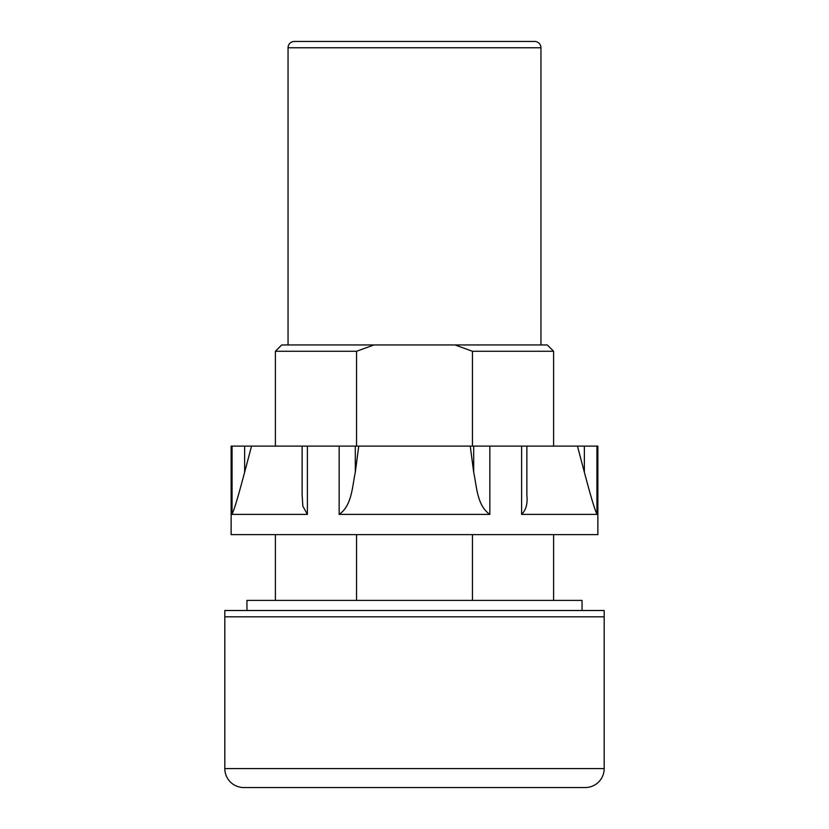 <?xml version="1.0" encoding="UTF-8"?>
<svg xmlns="http://www.w3.org/2000/svg" width="829" height="829" viewBox="0 0 829 829"><rect width="100%" height="100%" fill="white"/><g stroke="black" fill="none" stroke-linecap="round" stroke-linejoin="round"><path stroke-width="1.24" d="M224.814 768.576A18.974 18.974 0 0 0 243.778 787.55L585.222 787.55A18.974 18.974 0 0 0 604.186 768.576L604.186 616.828L224.814 616.828L224.814 610.507L604.186 610.507L604.186 616.828L224.814 616.828L224.814 768.576L604.186 768.576M246.949 610.507L246.949 600.393L582.051 600.393L582.051 610.507M526.861 446.116L526.861 495.255C527.772 503.649 526.021 510.032 521.607 514.405L596.942 514.405C593.139 505.431 588.155 486.25 584.362 472.271L584.362 446.116L597.864 446.116L597.864 534.632L231.136 534.632L231.136 446.116L470.25 446.116L473.691 472.271L473.691 446.116L577.471 446.116L584.362 472.271M355.309 446.116L355.309 472.271C352.284 486.24 352.024 505.607 339.154 514.405L489.846 514.405C476.893 505.431 476.748 486.25 473.691 472.271M244.638 446.116L244.638 472.271C240.856 486.24 235.809 505.607 232.058 514.405L307.393 514.405L302.844 506.156L302.139 495.255L302.139 446.116M244.638 472.271L251.529 446.116M355.309 472.271L358.75 446.116M470.25 446.116L473.691 446.116M577.471 446.116L584.362 446.116M540.954 47.771L288.046 47.771A6.321 6.321 0 0 1 294.368 41.45L534.632 41.45A6.321 6.321 0 0 1 540.954 47.771L540.954 344.947M288.046 47.771L288.046 344.947M553.606 351.268L472.447 351.268L454.986 344.947L547.285 344.947L553.606 351.268L553.606 446.116M553.606 534.632L553.606 600.393M472.447 351.268L472.447 446.116M472.447 534.632L472.447 600.393M374.014 344.947L356.553 351.268L275.394 351.268L281.715 344.947L454.986 344.947M356.553 351.268L356.553 446.116M356.553 534.632L356.553 600.393M596.942 446.116L596.942 514.405M521.607 514.405L521.607 446.116M489.846 446.116L489.846 514.405M339.154 514.405L339.154 446.116M307.393 446.116L307.393 514.405M232.058 514.405L232.058 446.116M275.394 351.268L275.394 446.116M275.394 534.632L275.394 600.393"/></g></svg>
